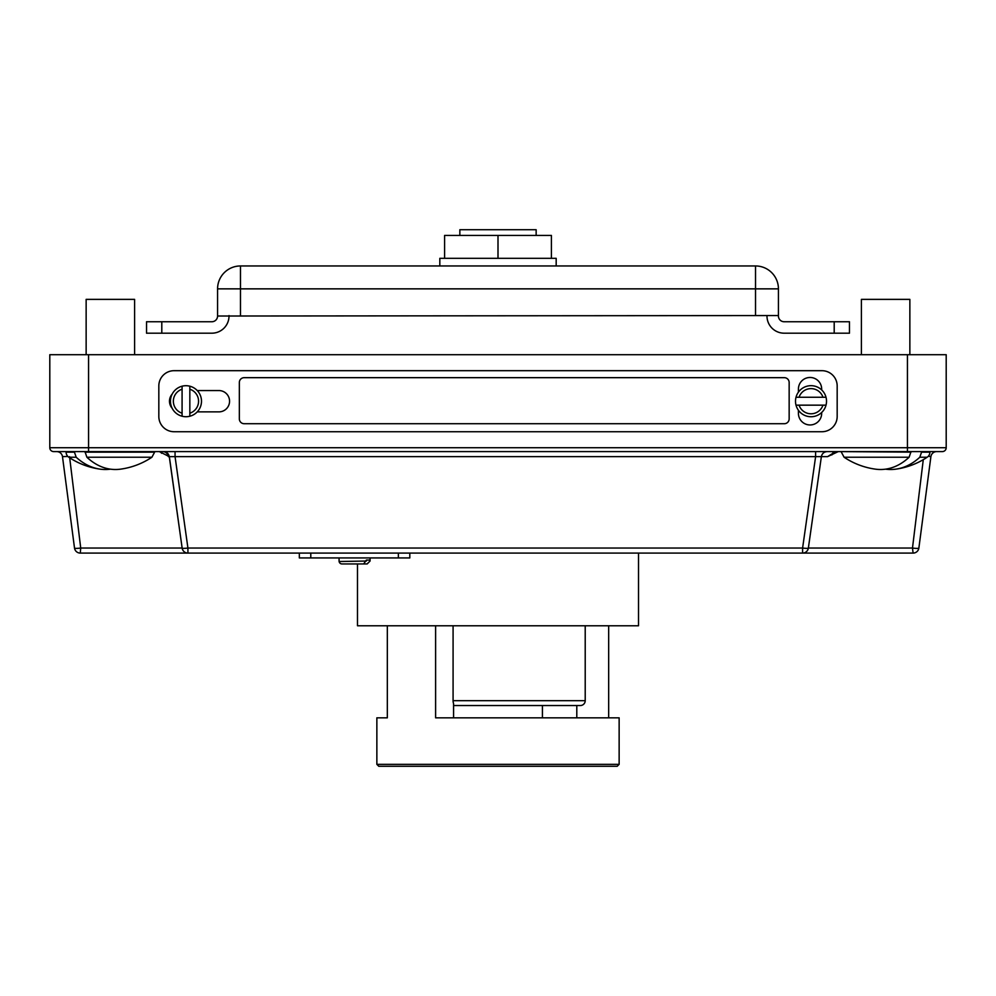 <?xml version="1.0" encoding="UTF-8"?>
<svg xmlns="http://www.w3.org/2000/svg" width="996" height="996" viewBox="0 0 996 996"><rect width="100%" height="100%" fill="white"/><g stroke="black" fill="none" stroke-linecap="round" stroke-linejoin="round"><path stroke-width="1.49" d="M342.101 563.948L367.051 563.948L370.076 561.034L370.076 557.934M366.379 560.063L369.777 560.063L366.379 560.063L363.652 563.948L341.977 563.948A2.913 2.913 0 0 1 339.076 561.034L339.076 557.934M409.817 553.091L409.817 557.934L299.335 557.934L299.335 553.091M369.777 560.063L369.777 561.034M827.141 451.599C824.016 451.848 822.098 453.491 821.389 456.542L808.366 548.037L912.485 548.037A5.814 0.834 7.5 0 0 918.872 548.037L930.899 456.654L918.872 548.037A5.814 5.814 0 0 1 913.108 553.091L80.278 553.091A5.814 5.814 0 0 1 74.513 548.037L62.487 456.654L74.513 548.037A5.814 0.809 172.5 0 0 80.726 548.037L182.144 548.037L169.345 456.654L159.31 451.599M187.92 553.091A5.814 5.814 90 0 1 182.144 548.037L182.144 548.037A5.814 0.747 172.5 0 0 187.92 548.037L802.602 548.037L815.612 456.654L175.059 456.654L187.92 548.037L187.92 553.091A5.814 5.814 90 0 1 182.144 548.037A5.814 5.814 0 0 0 187.92 553.091L187.92 553.091A5.814 5.814 0 0 1 184.459 551.958M838.234 451.599L827.564 456.654L833.689 452.819L832.183 451.599M834.835 451.599L831.884 454.923M345.5 563.948L367.051 563.948M821.389 456.542L808.366 548.037A5.814 0.747 -172.4 0 1 802.602 548.037L802.602 553.091L805.49 553.091M69.546 456.654L80.726 548.037L80.278 553.091M88.569 354.7L49.8 354.7L49.8 447.727A3.872 3.872 0 0 0 53.672 451.599A3.872 3.872 0 0 1 49.8 447.727L88.569 447.727L88.569 354.7L946.2 354.7L946.2 447.727A3.872 3.872 0 0 1 942.328 451.599L53.672 451.599M913.108 553.091L912.485 548.037L923.28 459.666M161.476 453.255A5.814 4.669 131.3 0 0 161.327 451.599M163.157 451.624L162.709 451.599A5.814 5.69 -90 0 1 168.349 456.654M169.345 456.654L175.059 456.654L175.059 451.599M815.612 451.599L815.612 456.654L821.314 456.654M67.865 456.429L62.487 456.654A5.814 5.814 0 0 0 56.722 451.599M928.359 456.193L930.899 456.654A5.814 5.814 0 0 1 936.663 451.599M197.22 390.557L218.908 390.557A10.657 10.657 0 0 1 229.566 401.214A10.657 10.657 0 0 1 218.908 411.871L197.22 411.871M821.912 370.686A15.264 15.264 0 0 1 837.175 385.95L837.175 416.477A15.264 15.264 0 0 1 821.912 431.729L174.088 431.729A15.264 15.264 0 0 1 158.825 416.477L158.825 385.95A15.264 15.264 0 0 1 174.088 370.686L821.912 370.686M172.146 408.26A10.657 10.657 0 0 1 172.146 394.155M798.418 392.175L798.418 389.1A11.628 11.628 0 0 1 810.047 377.472A11.628 11.628 0 0 1 821.675 389.1L821.675 389.946M821.675 412.469L821.675 413.328A11.628 11.628 0 0 1 810.047 424.956A11.628 11.628 0 0 1 798.418 413.328L798.418 410.252M239.339 418.868A4.843 4.843 0 0 0 244.194 423.711L784.313 423.711A4.843 4.843 0 0 0 789.156 418.868L789.156 382.514A4.843 4.843 0 0 0 784.313 377.671L244.194 377.671A4.843 4.843 0 0 0 239.339 382.514L239.339 418.868M170.453 401.214A15.5 15.5 0 0 0 182.081 416.228L182.081 413.203L182.081 416.228A15.5 15.5 0 0 0 189.838 416.228L189.838 386.199A15.5 15.5 0 0 0 182.081 386.199L182.081 413.203A12.599 12.599 0 0 1 182.081 389.224L182.081 386.199A15.5 15.5 0 0 0 170.453 401.214A15.5 15.5 0 0 1 182.081 386.199M189.838 413.203L189.838 416.228A15.5 15.5 0 0 0 189.838 386.199L189.838 389.224A12.599 12.599 0 0 1 189.838 413.203M826.518 401.214A15.5 15.5 0 0 0 826.008 397.255L796.016 397.255A15.5 15.5 0 0 0 796.016 405.16L826.008 405.16A15.5 15.5 0 0 0 826.518 401.214M822.97 397.255L826.008 397.255A15.5 15.5 0 0 0 796.016 397.255L799.053 397.255A12.599 12.599 0 0 1 822.97 397.255M799.053 405.16L796.016 405.16A15.5 15.5 0 0 0 826.008 405.16L822.97 405.16A12.599 12.599 0 0 1 799.053 405.16M617.196 766.285L378.804 766.285L376.862 764.355L619.139 764.355L617.196 766.285M357.489 563.948L357.489 625.774L638.511 625.774L638.511 553.091M453.578 717.83L453.578 703.587A4.843 2.49 90 0 1 453.08 700.674L453.08 625.774M608.668 717.83L608.668 625.774M435.613 625.774L435.613 717.83L619.139 717.83L619.139 764.355M453.08 700.674L585.212 700.674A4.843 4.843 0 0 1 580.369 705.529L453.578 705.529M387.332 717.83L376.862 717.83L387.332 717.83L387.332 625.774M576.796 717.83L576.796 705.529M542.422 717.83L542.422 705.529M110.469 469.166A74.302 52.925 -90 0 1 100.173 469.153A74.302 52.925 -90 0 1 76.194 457.226L68.811 457.226A6.101 6.101 0 0 1 66.11 452.147L66.11 451.599M134.597 354.7L134.597 299.373L86.142 299.373L86.142 354.7M76.194 457.226L74.239 451.599M84.971 451.599L86.889 457.226A74.302 51.917 90 0 0 120.367 469.178A74.638 74.638 0 0 0 151.915 457.226L154.629 452.147L84.971 452.147M885.531 469.166A74.302 52.925 -90 0 0 895.827 469.153A74.638 74.638 0 0 0 927.189 457.226A6.101 6.101 0 0 0 929.891 452.147L929.891 451.599M895.827 469.153A74.302 52.925 -90 0 0 919.806 457.226L921.761 451.599M861.403 354.7L861.403 299.373L909.858 299.373L909.858 354.7M911.029 451.599L909.111 457.226A74.302 51.917 90 0 1 875.633 469.178A74.638 74.638 0 0 1 844.085 457.226L909.111 457.226M459.853 235.43L459.853 229.715L536.147 229.715L536.147 235.43M439.821 265.957L439.821 258.325L556.179 258.325L556.179 265.957M444.59 258.325L444.59 235.43L551.411 235.43L551.411 258.325M755.528 315.558L755.528 265.957A22.896 22.896 0 0 1 778.424 288.852L240.472 288.852L240.472 265.957A22.896 22.896 0 0 0 217.576 288.852A22.896 22.896 0 0 1 240.472 265.957L755.528 265.957A22.896 22.896 0 0 1 778.424 288.852L778.424 315.558L217.576 316.018A5.727 5.727 0 0 1 211.936 321.745L161.8 321.745L161.8 333.187L211.936 333.187A17.169 17.169 0 0 0 229.018 316.018L229.018 315.558M161.8 333.187L146.537 333.187L146.537 321.745L161.8 321.745M240.472 315.558L240.472 288.852L217.576 288.852L217.576 315.558M834.2 321.745L849.464 321.745L849.464 333.187L834.2 333.187L834.2 321.745L784.064 321.745A5.727 5.727 0 0 1 778.424 316.018L778.424 315.558M766.982 315.558L766.982 316.018A17.169 17.169 0 0 0 784.064 333.187L834.2 333.187M498 235.43L498 258.325M339.113 561.52L366.379 561.034M88.569 451.599L88.569 447.727L907.431 447.727L907.431 354.7M907.431 451.599L907.431 447.727L946.2 447.727A3.872 3.872 0 0 1 942.328 451.599M827.564 456.654L821.376 456.654M808.366 548.037A5.814 5.814 -90 0 1 802.602 553.091A5.814 5.814 0 0 0 808.366 548.037M398.363 557.934L398.363 553.091M310.789 557.934L310.789 553.091M189.838 416.228A15.5 15.5 0 0 0 189.838 386.199M826.008 397.255A15.5 15.5 0 0 0 796.016 397.255M796.016 405.16A15.5 15.5 0 0 0 826.008 405.16M74.239 452.147L66.11 452.147M86.889 457.226L151.915 457.226M927.189 457.226L919.806 457.226M921.761 452.147L929.891 452.147M841.371 451.599L911.029 452.147M182.144 548.037L169.27 456.554C168.561 453.491 166.656 451.848 163.531 451.599M370.076 561.034L367.175 563.948M339.599 562.703L340.283 563.4M585.212 700.674L585.212 625.774M376.862 764.355L376.862 717.83M68.811 457.226A74.638 74.638 0 0 0 100.173 469.153M841.371 452.147L844.085 457.226"/></g></svg>
